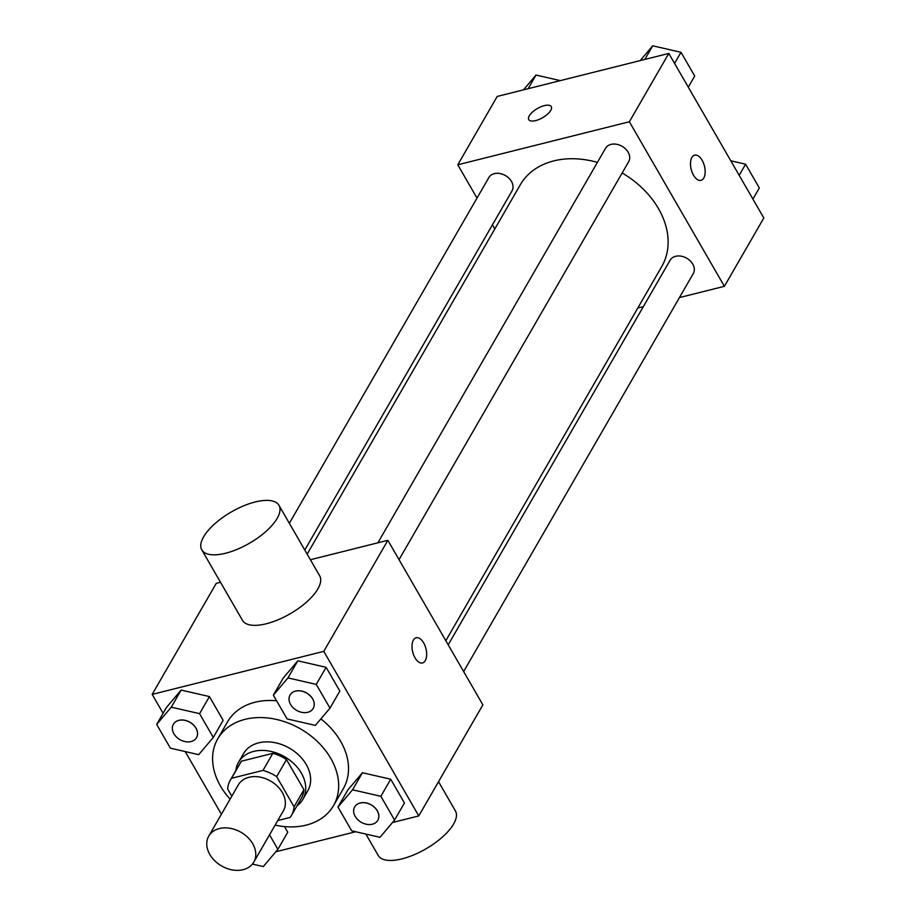 <?xml version="1.0" encoding="UTF-8"?>
<svg xmlns="http://www.w3.org/2000/svg" width="916" height="916" viewBox="0 0 916 916"><rect width="100%" height="100%" fill="white"/><g stroke="black" fill="none" stroke-linecap="round" stroke-linejoin="round"><path stroke-width="1.37" d="M219.393 828.545A25.991 19.431 30 0 1 247.732 837.373A25.991 19.431 30 0 1 253.778 862.105A25.991 19.431 30 0 1 221.558 865.941A25.991 19.431 30 0 1 208.756 836.125A25.991 19.431 30 0 1 219.393 828.545M208.756 836.125L238.332 784.875A25.991 19.431 30 0 1 248.969 777.295A25.991 19.431 30 0 1 277.308 786.123A25.991 19.431 30 0 1 283.353 810.855L253.778 862.105M272.853 753.33A35.289 26.381 30 0 1 286.502 759.559L303.917 789.707L294.059 806.79L276.655 776.642A35.289 26.381 30 0 0 262.995 770.413L272.853 753.33L241.4 761.207A35.289 26.381 30 0 0 240.129 763.143L230.282 780.226A35.289 26.381 30 0 0 227.626 788.928L231.805 796.176M277.766 820.53L290.132 817.427A35.289 26.381 30 0 0 291.403 815.503A35.289 26.381 30 0 0 294.059 806.79M262.995 770.413L231.542 778.291A35.289 26.381 30 0 0 230.282 780.226M286.502 759.559L276.655 776.642M241.4 761.207L231.542 778.291M303.917 789.707A35.289 26.381 30 0 1 301.261 798.409L291.403 815.503M296.944 805.897A37.132 27.766 -150 0 0 302.864 799.336A37.132 27.766 -150 0 0 301.341 773.093A37.132 27.766 -150 0 0 268.972 751.017A37.132 27.766 -150 0 0 238.538 762.215A37.132 27.766 -150 0 0 235.824 770.619M238.538 762.215L243.473 753.673A37.132 27.766 30 0 1 258.667 742.853A37.132 27.766 30 0 1 306.265 764.551A37.132 27.766 30 0 1 307.787 790.794L302.864 799.336M230.111 799.118A66.834 49.968 30 0 1 217.745 738.834A66.834 49.968 30 0 1 245.087 719.335A66.834 49.968 30 0 1 317.966 742.063A66.834 49.968 30 0 1 333.516 805.633A66.834 49.968 30 0 1 275.132 825.098M217.745 738.834L227.603 721.751A66.834 49.968 30 0 1 254.946 702.251A66.834 49.968 30 0 1 276.621 700.797M320.875 718.9A66.834 49.968 30 0 1 343.374 788.55L333.516 805.633M394.578 820.06L404.437 802.977L390.72 779.218L362.415 772.726L347.828 789.981L337.97 807.065L351.675 830.812L379.991 837.316L394.578 820.06L380.861 796.302L352.557 789.81L337.97 807.065M287.75 832.232L284.498 826.587L287.75 832.232L277.892 849.315L269.522 834.82M275.819 851.765L355.706 831.739M392.506 822.511L418.784 815.916L323.783 651.356L152.182 694.385L163.094 713.289M185.204 751.567L221.386 814.244M329.978 708.148L339.825 691.065L326.119 667.317L297.815 660.814L283.216 678.069L273.357 695.152L287.074 718.911L315.379 725.403L329.978 708.148L316.26 684.401L287.956 677.909L273.357 695.152M213.291 737.414L223.149 720.331L209.432 696.572L181.128 690.08L166.54 707.335L156.682 724.419L170.387 748.166L198.692 754.67L213.291 737.414L199.574 713.656L171.269 707.163L156.682 724.419M418.784 815.916L482.869 704.873L387.857 540.314L323.783 651.356M413.402 640.066A12.996 6.824 -104.1 0 1 416.185 637.754A12.996 6.824 -104.1 0 1 425.963 648.7A12.996 6.824 -104.1 0 1 422.505 662.955A12.996 6.824 -104.1 0 1 413.7 655.066A12.996 6.824 -104.1 0 1 413.402 640.066M387.857 540.314L310.387 559.733M220.504 582.278L216.256 583.343L152.182 694.385M278.979 505.323L319.695 575.855A44.552 18.091 150 0 1 290.154 613.789A44.552 18.091 150 0 1 242.522 620.407L201.806 549.875A44.552 18.091 150 0 1 214.573 523.975A44.552 18.091 150 0 1 255.175 501.979A44.552 18.091 150 0 1 278.979 505.323A44.552 18.091 150 0 1 249.438 543.268A44.552 18.091 150 0 1 201.806 549.875M365.885 834.075L378.251 855.498A44.552 18.091 -30 0 0 402.055 858.842A44.552 18.091 -30 0 0 442.657 836.846A44.552 18.091 -30 0 0 455.424 810.935L438.535 781.692M416.173 637.754A12.996 6.824 -104.1 0 1 425.951 648.7A12.996 6.824 -104.1 0 1 422.494 662.966M307.169 554.146L520.334 184.723A81.684 61.074 30 0 1 553.756 160.907A81.684 61.074 30 0 1 597.415 162.384M622.17 172.975A81.684 61.074 30 0 1 661.833 266.373L445.829 640.719M304.788 550.035L512.01 190.906A13.362 9.996 -150 0 0 505.437 175.574A13.362 9.996 -150 0 0 488.858 177.544L289.353 523.299M448.199 644.83L670.146 260.19A13.362 9.996 30 0 1 675.619 256.297A13.362 9.996 30 0 1 690.195 260.842A13.362 9.996 30 0 1 693.309 273.552L463.633 671.565M377.896 542.81L605.545 148.289A13.362 9.996 30 0 1 611.018 144.396A13.362 9.996 30 0 1 625.582 148.942A13.362 9.996 30 0 1 628.697 161.651L399.033 559.665M679.432 297.585L724.384 286.319L629.372 121.759L457.782 164.788L477.007 198.085M492.442 224.821L494.823 228.943M637.799 308.028L643.353 306.642M629.372 121.759L668.806 53.426L763.818 217.985L724.384 286.319M691.889 157.449A12.996 6.824 -104.1 0 1 694.672 155.136A12.996 6.824 -104.1 0 1 704.45 166.071A12.996 6.824 -104.1 0 1 700.992 180.338A12.996 6.824 -104.1 0 1 692.187 172.448A12.996 6.824 -104.1 0 1 691.889 157.449M668.806 53.426L497.216 96.443L457.782 164.788M528.761 119.618A12.996 5.278 150 0 1 532.494 112.061A12.996 5.278 150 0 1 544.333 105.649A12.996 5.278 150 0 1 551.272 106.611A12.996 5.278 150 0 1 542.65 117.683A12.996 5.278 150 0 1 528.761 119.607A12.996 5.278 150 0 1 532.482 112.05A12.996 5.278 150 0 1 544.322 105.638A12.996 5.278 150 0 1 551.272 106.622M694.66 155.136A12.996 6.824 -104.1 0 1 704.438 166.082A12.996 6.824 -104.1 0 1 700.98 180.338M560.294 80.631L536.009 75.055L523.494 89.86M536.009 75.055L528.143 88.692M688.294 87.18L694.717 76.051L681 52.304L652.696 45.8L640.181 60.605M681 52.304L674.577 63.422M652.696 45.8L644.83 59.437M752.906 199.081L759.318 187.952L745.613 164.204L730.796 160.804M745.613 164.204L739.189 175.334M173.387 724.27A13.362 9.996 30 0 1 173.41 724.235A13.362 9.996 30 0 1 178.872 720.331A13.362 9.996 30 0 1 193.448 724.877A13.362 9.996 30 0 1 196.562 737.598A13.362 9.996 30 0 1 196.539 737.632L196.516 737.666A13.362 9.996 30 0 1 179.948 739.636A13.362 9.996 30 0 1 173.364 724.304A13.362 9.996 30 0 1 178.838 720.4A13.362 9.996 30 0 1 193.413 724.945A13.362 9.996 30 0 1 196.516 737.666M223.149 720.331L209.432 696.572L199.574 713.656M209.432 696.572L181.128 690.08L171.269 707.163M181.128 690.08L166.54 707.335M252.415 864.063L263.304 866.57L277.892 849.315M261.69 848.399A13.362 9.996 30 0 1 261.163 849.498A13.362 9.996 30 0 1 261.152 849.533M261.644 848.468A13.362 9.996 30 0 1 261.129 849.567A13.362 9.996 30 0 1 260.442 850.563M290.074 695.004A13.362 9.996 30 0 1 290.086 694.981A13.362 9.996 30 0 1 295.559 691.076A13.362 9.996 30 0 1 310.135 695.622A13.362 9.996 30 0 1 313.249 708.331A13.362 9.996 30 0 1 313.226 708.366M339.825 691.065L326.119 667.317L316.26 684.401M326.119 667.317L297.815 660.814L287.956 677.909M297.815 660.814L283.216 678.069M295.525 691.145A13.362 9.996 30 0 1 310.089 695.691A13.362 9.996 30 0 1 313.203 708.4A13.362 9.996 30 0 1 296.635 710.381A13.362 9.996 30 0 1 290.051 695.038A13.362 9.996 30 0 1 295.525 691.145M354.698 806.882L354.652 806.95A13.362 9.996 30 0 1 360.125 803.046A13.362 9.996 30 0 1 374.701 807.591A13.362 9.996 30 0 1 377.816 820.301A13.362 9.996 30 0 1 361.236 822.282A13.362 9.996 30 0 1 354.652 806.95A13.362 9.996 30 0 1 354.698 806.882A13.362 9.996 30 0 1 360.16 802.977A13.362 9.996 30 0 1 374.736 807.523A13.362 9.996 30 0 1 377.85 820.244A13.362 9.996 30 0 1 377.827 820.278M404.437 802.977L390.72 779.218L380.861 796.302M390.72 779.218L362.415 772.726L352.557 789.81M362.415 772.726L347.828 789.981"/></g></svg>
